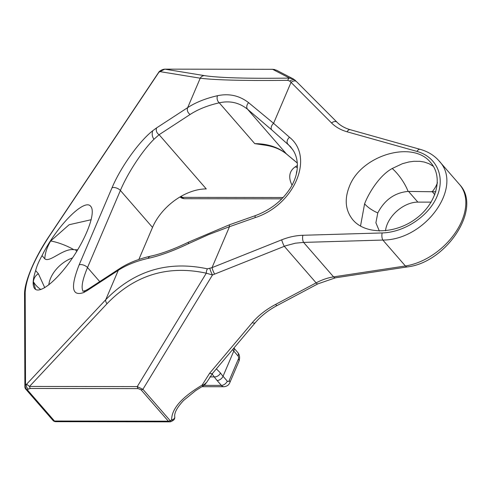 <?xml version="1.0" encoding="UTF-8"?>
<svg xmlns="http://www.w3.org/2000/svg" width="491" height="491" viewBox="0 0 491 491"><rect width="100%" height="100%" fill="white"/><g stroke="black" fill="none" stroke-linecap="round" stroke-linejoin="round"><path stroke-width="0.74" d="M379.347 231.028L375.891 222.773L377.794 212.928C384.594 199.874 394.696 192.699 408.095 191.41L435.848 191.797M431.196 202.132L417.841 202.114A26.661 17.345 -41 0 0 385.515 230.776M44.761 287.701L38.396 273.775L35.64 270.609C36.69 266.325 38.82 261.329 42.036 255.621L44.791 258.788C49.597 263.084 63.241 248.078 73.84 249.686L77.695 249.796M72.515 257.91A26.661 17.345 -41 0 0 48.793 284.921M433.449 166.4L429.054 163.706L424.193 162.024L419.873 161.33L413.827 161.306L408.8 161.987L402.375 163.712L392.205 168.517C379.003 175.631 368.164 194.27 364.598 203.833L360.504 226.118M392.205 168.517A22.218 7.052 -124.2 0 1 408.095 191.41M437.432 182.713A22.218 14.988 -43.5 0 1 432.448 191.447M38.396 273.775C35.585 275.347 33.897 277.961 33.345 281.619L35.585 289.42M40.87 289.543A22.218 20.788 26.7 0 1 33.345 281.619M42.036 255.621C56.477 226.253 84.802 197.658 90.767 206.423C95.935 212.075 87.22 236.441 72.183 258.401C57.214 280.441 39.636 294.625 34.695 288.653C32.369 285.713 32.682 279.704 35.64 270.609M91.216 219.71L69.145 224.731L50.677 240.977C47.032 247.176 45.068 253.111 44.791 258.788M50.677 240.977A22.218 5.88 -158.2 0 1 73.84 249.686M265.723 145.268L254.768 143.648L219.262 102.828C229.806 100.452 239.258 102.607 247.605 109.29L271.744 129.9L290.611 146.797M138.855 259.463L152.523 227.413A47.026 30.595 139 0 1 206.269 188.925L159.109 134.706A5.186 4.419 -123.1 0 1 156.623 127.881L152.695 130.753C138.935 141.604 120.59 167.345 111.979 187.887A5.186 2.351 23.1 0 1 120.387 190.465C127.764 172.936 142.5 150.479 153.996 139.248L159.109 134.706L190.158 114.458A5.186 4.419 -123.1 0 1 187.672 107.633L200.23 78.198C215.273 80.101 244.463 80.812 287.806 80.334L289.77 81.138L291.04 82.371L331.548 122.977C335.672 127.077 340.84 130.011 347.045 131.778L416.945 151.412C436.652 156.856 445.509 176.778 436.996 196.517C428.661 216.273 404.443 232.366 382.17 232.943A5.186 2.13 88.3 0 0 382.857 240.062L405.4 265.981A5.186 2.75 81.4 0 0 407.327 266.914C446.037 262.667 482.696 208.577 459.594 184.561A55.544 36.138 139 0 1 455.82 231.973A55.544 36.138 139 0 1 405.4 265.981L333.567 276.875A47.026 30.595 -41 0 0 316.124 282.865L275.555 304.438C266.024 309.557 258.248 315.645 252.239 322.704L209.602 373.295A5.186 2.645 40.1 0 0 212.793 373.099L206.736 382.243L204.053 384.662L202.108 385.128A3.701 1.019 60.6 0 0 203.366 385.828A3.701 1.019 60.6 0 0 203.384 385.816M204.053 384.662A3.701 0.338 51.3 0 0 204.575 385.012A3.701 0.338 51.3 0 0 204.581 385.012M206.736 382.243L204.575 385.012L195.792 390.511L183.628 400.429C177.091 407.413 174.133 412.906 174.765 416.914A3.701 2.584 -7.4 0 0 174.759 416.908A3.701 2.584 -7.4 0 1 171.641 419.909L170.199 420.683A3.701 0.939 62 0 0 171.384 421.425L172.826 420.652A3.701 0.939 -118 0 1 171.641 419.909C171.549 408.893 181.707 397.299 202.108 385.128L209.602 373.295M275.555 304.438A5.186 1.32 62 0 0 277.212 305.482L317.781 283.902L335.494 277.802A5.186 2.75 81.4 0 1 333.567 276.875L303.585 242.401L382.857 240.062C425.679 240.105 463.885 186.218 439.003 160.882L459.594 184.561M252.239 322.704A5.186 2.645 40.1 0 0 255.424 322.507C261.102 315.885 268.368 310.208 277.219 305.476M212.793 373.099L255.43 322.507A5.186 2.645 40.1 0 0 255.455 322.47M212.075 373.964L214.279 376.904A5.186 3.725 -35.1 0 0 220.484 373.019L216.371 368.851M281.705 239.829L212.008 267.656A5.186 0.816 68.2 0 0 214.616 274.113L285.67 245.782L295.337 243.205L303.585 242.401A5.186 2.13 88.3 0 1 302.898 235.281C295.84 235.508 288.776 237.03 281.705 239.829A5.186 0.816 68.2 0 0 284.307 246.292L316.124 282.865A5.186 1.32 62 0 0 317.781 283.902M283.123 197.511L182.222 197.364A7.408 4.511 90.1 0 0 184.8 198.702L281.846 198.843M181.234 196.234L182.222 197.364A7.408 4.818 139 0 1 180.129 196.879M83.077 291.249C80.947 287.634 82.42 279.735 87.508 267.552L120.387 190.465L152.523 227.413M148.141 258.37A5.186 3.91 -102.8 0 1 150.522 256.198A5.186 3.91 -102.8 0 1 150.547 256.192C138.53 258.904 128.268 263.016 119.755 268.534L88.705 288.782A5.186 4.419 56.9 0 0 87.245 290.549L118.294 270.302A207.362 94.143 23.1 0 1 148.141 258.37C159.759 255.842 173.2 250.944 188.458 243.689L208.571 234.612L229.481 226.701A5.186 0.988 -109.5 0 1 229.573 224.737L255.314 215.635A5.186 0.988 -109.5 0 1 255.332 215.629C270.688 209.933 282.491 200.574 290.709 187.556C294.846 180.571 297.061 173.685 297.35 166.903C297.546 160.919 296.288 155.604 293.575 150.958L290.568 146.754M255.314 215.641A5.186 0.988 -109.5 0 0 255.21 217.599L229.481 226.701L212.008 267.656L207.405 268.835C167.861 260.408 133.969 270.707 105.737 299.731L26.612 384.195A3.701 3.155 56.9 0 0 28.386 389.068L30.381 388.461L138.143 388.62L141.058 389.811L168.352 421.186A3.701 2.412 -41 0 0 170.199 420.683L142.906 389.308A3.701 2.412 139 0 1 141.058 389.811M159.937 71.612L164.841 69.151L272.597 69.311L276.433 70.17L293.348 78.965L289.506 78.1C247.2 78.677 218.796 77.842 204.299 75.608A5.186 4.984 99.3 0 0 200.23 78.198L159.937 71.612A3.701 3.155 56.9 0 1 160.98 70.348A3.701 3.155 56.9 0 0 160.98 70.348L159.894 71.06A3.701 3.155 56.9 0 0 158.851 72.324L159.937 71.612M255.21 217.599C294.348 205.048 314.725 157.267 289.481 137.253L273.573 123.327L248.606 102.674C239.461 95.592 229.101 93.272 217.525 95.708A5.186 3.91 77.2 0 0 219.262 102.828A202.175 91.786 23.1 0 0 190.158 114.458M207.405 268.835A5.186 2.878 103.1 0 0 206.294 273.192L212.499 274.966L142.906 389.308L137.265 386.595L29.503 386.442L26.612 384.195L25.526 384.901A3.701 3.29 179.8 0 0 24.888 386.669A3.701 3.29 179.8 0 0 24.888 386.755L24.55 294.416A3.701 3.29 -0.2 0 1 24.55 294.416A3.701 3.29 -0.2 0 1 25.188 292.562C25.992 278.532 33.971 259.819 49.131 236.429L158.851 72.324A3.701 0.669 33.8 0 1 158.839 72.103L49.118 236.214A3.701 0.669 33.8 0 0 49.131 236.429M287.806 80.334A5.186 2.295 -90.8 0 1 289.506 78.1L272.597 69.311A3.701 2.252 90.1 0 1 272.763 69.299A3.701 2.252 90.1 0 1 272.769 69.299A3.701 2.252 90.1 0 1 272.922 69.305M289.481 137.253A5.186 3.363 131.2 0 0 287.652 143.826L292.9 149.859M296.662 81.764A5.186 3.4 135.1 0 0 296.546 81.641A5.186 3.4 135.1 0 0 291.04 82.371L273.573 123.327A5.186 3.363 131.2 0 0 271.744 129.9M349.408 186.365C344.203 199.432 345.394 210.633 352.974 219.968C365.635 234.808 395.077 234.268 415.773 218.808C436.652 203.569 443.637 177.208 430.675 162.595C413.06 139.892 361.278 155.033 349.408 186.365M30.381 388.461A3.701 2.252 90.1 0 1 29.503 386.442L106.995 303.726C134.687 275.04 167.787 264.864 206.294 273.192L137.265 386.595A3.701 2.252 90.1 0 0 138.143 388.62M169.641 421.855L55.765 421.695A3.701 2.252 -89.9 0 1 54.476 421.026L27.293 389.774A3.701 2.412 139 0 1 25.796 389.173L52.979 420.419A3.701 2.412 -41 0 0 54.476 421.026L168.352 421.186A3.701 2.252 90.1 0 0 169.641 421.855A3.701 3.701 0 0 0 171.384 421.425M28.386 389.068L27.293 389.774A3.701 3.155 -123.1 0 1 25.526 384.901L25.188 292.562M165.172 69.151A3.701 2.252 90.1 0 0 165.007 69.145L165.007 69.145A3.701 2.252 90.1 0 0 164.841 69.151L204.299 75.608M161.128 70.262A3.701 3.155 56.9 0 0 160.993 70.342C162.478 69.55 163.816 69.151 165.007 69.145L272.769 69.299M295.195 80.297L293.348 78.965M289.77 81.138A5.186 3.431 -45 0 1 295.318 80.407A5.186 3.431 -45 0 1 295.435 80.536M293.477 79.033L296.546 81.641A5.186 3.4 135.1 0 0 296.539 81.635L337.047 122.234A5.186 3.4 -44.9 0 1 337.164 122.369M331.548 122.977A5.186 3.4 -44.9 0 1 337.047 122.234C340.478 125.671 344.885 128.163 350.273 129.71L420.179 149.344A5.186 2.854 -74.3 0 1 420.247 149.368M347.045 131.778A5.186 2.854 -74.3 0 1 350.273 129.71M416.945 151.412A5.186 2.854 -74.3 0 1 420.173 149.344C427.79 151.474 434.038 155.273 438.917 160.747M214.616 274.113L212.499 274.966A5.186 0.841 -112.1 0 1 209.853 268.503M434.854 194.694L432.031 191.447M417.841 202.114L408.53 191.41M76.762 251.337L75.338 249.698M364.598 203.833A22.218 10.084 -156.9 0 0 377.794 212.928M217.525 95.708A207.362 94.143 -156.9 0 0 187.672 107.633L156.623 127.881M106.995 303.726A5.186 3.204 -136.9 0 1 105.737 299.731L118.294 270.302A5.186 4.419 56.9 0 1 119.755 268.534M111.979 187.887L79.1 264.968C70.342 287.395 71.87 296.589 83.685 292.556L87.245 290.549M297.276 162.969L286.431 153.929A5.186 3.916 129.8 0 0 286.769 154.26L297.282 163.024M248.606 102.674A5.186 3.965 129.7 0 0 247.605 109.29L286.431 153.929A88.871 57.815 -41 0 0 254.768 143.648M297.374 165.492L295.41 166.774A5.186 4.419 56.9 0 0 297.319 167.456M296.417 173.716A47.026 21.352 23.1 0 1 297.012 170.524M295.41 166.774A52.212 23.703 -156.9 0 0 292.053 185.193M209.878 376.898L214.279 376.904A52.212 23.703 -156.9 0 0 217.108 380.5A5.186 3.376 -41 0 0 223.037 376.259A47.026 21.352 23.1 0 1 220.484 373.019M217.108 380.5L221.361 385.392A5.186 3.376 -41 0 0 227.284 381.145L223.037 376.259L233.777 351.071L238.031 355.957A2.222 1.35 -89.9 0 1 238.362 359.05L229.168 380.599A2.222 1.35 -89.9 0 1 227.284 381.145M204.103 385.367L221.361 385.392A7.408 4.511 90.1 0 0 223.939 386.724C226.891 386.405 228.855 385.036 229.825 382.63A5.186 2.351 -156.9 0 0 229.168 380.599M229.825 382.63L239.019 361.081A5.186 2.351 -156.9 0 0 238.362 359.05M239.019 361.081C240.081 357.736 239.682 354.895 237.828 352.55A5.186 3.376 139 0 1 238.031 355.957M233.869 348.088A5.186 3.376 139 0 1 233.777 351.071A47.026 21.352 -156.9 0 1 232.574 349.623M99.722 281.595L87.508 267.552A5.186 2.351 23.1 0 0 79.1 264.968M153.996 139.248C152.185 136.903 151.756 134.074 152.695 130.759M83.685 292.556L84.863 290.942L88.718 288.776M188.458 243.689A5.186 1.559 -116.6 0 1 188.79 242.026A5.186 1.559 -116.6 0 1 188.826 242.008M382.17 232.943L302.898 235.281M264.845 145.14C273.714 146.41 281.024 149.454 286.769 154.26M407.327 266.914L335.494 277.802M237.828 352.55L233.906 348.045M223.939 386.724L201.856 386.693M180.019 196.94A7.408 7.408 0 0 0 184.8 198.702M82.875 291.243L85.477 290.574M229.543 224.755L188.79 242.026C174.139 249.121 161.386 253.841 150.522 256.198M172.826 420.652A3.701 3.701 0 0 0 174.759 416.908M52.979 420.419A3.701 3.701 0 0 0 55.728 421.689M24.888 386.638A3.701 3.701 0 0 0 25.796 389.173M274.868 69.575L272.763 69.299M159.894 71.06A3.701 3.701 0 0 0 158.802 72.159M49.118 236.214C34.947 257.167 24.194 281.981 24.55 294.428"/></g></svg>
